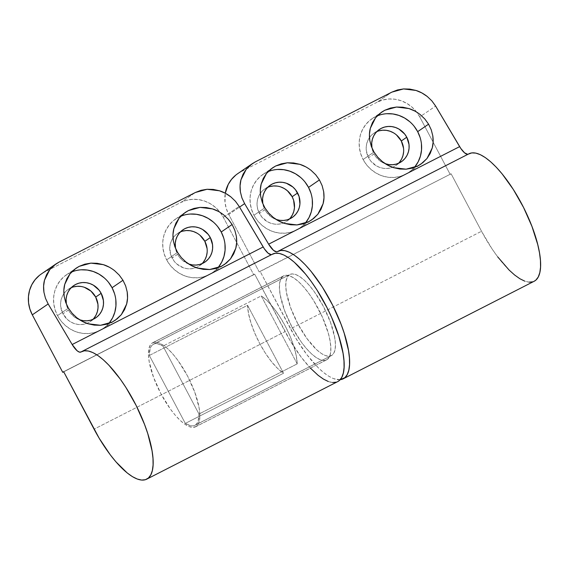 <?xml version="1.0" encoding="UTF-8"?>
<svg xmlns="http://www.w3.org/2000/svg" width="569" height="569" viewBox="0 0 569 569"><rect width="100%" height="100%" fill="white"/><g stroke="black" fill="none" stroke-linecap="round" stroke-linejoin="round"><path stroke-width="0.43" stroke-dasharray="2.85 2.13" d="M276.057 219.421A19.524 18.364 -124.4 0 1 264.877 209.698L259.407 213.446A19.524 18.364 55.6 0 0 286.819 221.192A19.524 18.364 55.6 0 0 289.372 219.051M268.027 171.674A32.547 30.612 55.6 0 0 262.842 174.498A32.547 30.612 55.6 0 0 253.959 215.274L264.862 207.799L253.959 215.274A32.547 30.612 55.6 0 0 299.65 228.176A32.547 30.612 55.6 0 0 305.19 223.212M385.199 163.673A19.524 18.364 -124.4 0 1 374.018 153.95L368.548 157.698A19.524 18.364 55.6 0 0 395.96 165.444A19.524 18.364 55.6 0 0 398.513 163.303M377.176 115.927A32.547 30.612 55.6 0 0 371.984 118.75A32.547 30.612 55.6 0 0 363.107 159.526L374.004 152.051L363.107 159.526A32.547 30.612 55.6 0 0 408.791 172.428A32.547 30.612 55.6 0 0 414.339 167.464M297.21 363.868L198.979 414.04A45.563 15.356 62.9 0 1 195.459 424.986L331.891 355.305A45.563 15.356 -117.1 0 0 323.811 307.203A45.563 15.356 -117.1 0 0 289.863 274.493A45.563 15.356 -117.1 0 0 289.287 274.841L152.855 344.522A45.563 15.356 62.9 0 1 153.438 344.181A45.563 15.356 62.9 0 1 163.011 346.094L261.235 295.923A45.563 15.356 62.9 0 1 297.21 363.868L198.979 414.04L163.011 346.094L157.264 343.676L154.868 343.69L152.855 344.522L289.287 274.841L287.21 277.316L286.022 281.25L285.787 286.477L286.506 292.807L290.645 307.758L297.829 323.818L306.954 338.548L316.627 349.707L321.208 353.385L325.383 355.589L328.989 356.237L331.891 355.305L333.967 352.823L335.155 348.889L335.39 343.662L334.672 337.332L330.532 322.381L323.348 306.321L314.223 291.591L309.365 285.446L304.55 280.439L299.97 276.754L295.795 274.55L292.189 273.902L289.287 274.841A45.563 15.356 -117.1 0 0 297.367 322.943A45.563 15.356 -117.1 0 0 331.314 355.646A45.563 15.356 -117.1 0 0 331.891 355.305L195.459 424.986A45.563 15.356 62.9 0 1 194.883 425.328A45.563 15.356 62.9 0 1 185.309 423.414L283.54 373.243A45.563 15.356 62.9 0 1 247.565 305.297L149.334 355.469A45.563 15.356 62.9 0 1 152.855 344.522L151.276 346.158L150.145 348.562L149.334 355.469L185.309 423.414L191.056 425.832L193.453 425.818L195.459 424.986L197.045 423.35L198.176 420.946L198.979 414.04L163.011 346.094L261.235 295.923L297.21 363.868L296.271 355.746L293.832 346.301L290.048 336.115L285.147 325.831L279.45 316.101L273.305 307.53L267.103 300.66L261.235 295.923L297.21 363.868M340.162 379.708L333.719 378.698L328.875 376.294L323.64 372.581L318.121 367.624L306.719 354.459L295.645 337.915L260.104 271.342L259.194 271.968L228.766 214.499L239.57 207.088L228.766 214.499L226.32 208.624L225.018 202.436L225.281 193.211A32.547 30.612 55.6 0 0 228.766 214.499L259.194 271.968L451.103 173.787L260.104 271.342L290.539 328.818L481.538 231.263L290.539 328.818A71.594 24.133 62.9 0 0 340.162 379.708M416.664 112.107A32.547 30.612 55.6 0 0 377.261 102.136L391.849 92.135L377.261 102.136L240.836 171.824L255.417 161.824L240.836 171.824L377.261 102.136L382.88 99.973L388.862 98.992L394.986 99.241L401.01 100.699L406.714 103.323L411.864 107L416.273 111.602L419.766 116.937L450.193 174.413L451.103 173.787L481.538 231.263A71.594 24.133 -117.1 0 0 534.156 281.271M235.801 175.096L240.836 171.824A32.547 30.612 55.6 0 0 237.643 173.716M280.901 186.981L277.281 186.106M270.019 186.547L266.648 187.841L263.632 189.804L261.079 192.358L259.094 195.395L257.743 198.809L257.096 202.457L257.16 206.213L257.942 209.925L261.505 216.654L267.238 221.618L270.659 223.19L274.272 224.065L277.949 224.214L281.541 223.631L284.905 222.33L287.928 220.367L290.474 217.813M396.55 135.017L393.464 132.805M379.16 130.799L375.789 132.093L372.773 134.056L370.22 136.61L368.235 139.647L366.891 143.061L366.237 146.71L366.301 150.465L368.548 157.698L370.647 160.906L376.379 165.871L379.8 167.442L383.414 168.317L387.091 168.467L390.683 167.883L394.054 166.582L397.07 164.619L399.623 162.065M403.606 151.966L403.542 148.21M469.02 153.751A71.594 24.133 -117.1 0 0 468.429 154.085L277.43 251.647L468.991 153.765M277.316 251.704L468.323 154.149A13.016 4.388 -117.1 0 0 468.429 154.085L467.675 154.313M305.674 166.795L311.044 170.323M315.695 174.754L319.437 179.925M414.815 111.047L420.192 114.575M424.837 119.006L428.578 124.177M497.719 256.896L492.078 248.966L481.538 231.263L451.103 173.787L450.193 174.413L419.766 116.937L435.626 106.062L419.766 116.937A32.547 30.612 55.6 0 0 416.672 112.107M534.099 281.299L532.826 281.811M529.07 282.167L524.725 281.136M185.309 423.414L283.54 373.243L247.565 305.297L149.334 355.469L185.309 423.414M247.565 305.297L248.504 313.412L250.943 322.865L254.727 333.05L259.628 343.335L265.325 353.065L271.47 361.635L277.672 368.506L283.54 373.243L247.565 305.297M420.121 137.527L421.423 143.708M414.886 166.802L410.633 171.056L405.605 174.327L399.993 176.49L394.004 177.471L387.88 177.222L381.856 175.764L376.159 173.14L371.002 169.462L366.6 164.861L363.107 159.526L360.661 153.651L359.359 147.471L359.252 141.212L360.341 135.123L362.581 129.44L365.888 124.369L370.142 120.123L375.177 116.851L380.789 114.682L386.778 113.708M409.78 121.716L414.182 126.311M376.792 131.624A19.524 18.364 55.6 0 0 373.883 133.231A19.524 18.364 55.6 0 0 368.548 157.698L374.018 153.95A19.524 18.364 -124.4 0 1 371.962 147.997L374.018 153.95L376.116 157.151L381.849 162.122L385.27 163.694M310.98 193.275L312.281 199.456M305.745 222.55L301.492 226.803L296.463 230.075L290.844 232.237L284.863 233.219L278.739 232.97L272.715 231.512L267.01 228.887L261.861 225.21L257.451 220.608L253.959 215.274L251.519 209.399L250.218 203.218L250.104 196.959L251.192 190.871L253.44 185.188L256.747 180.117L261 175.871L266.029 172.599L271.648 170.43L277.629 169.455M300.631 177.464L305.041 182.059M267.65 187.372A19.524 18.364 55.6 0 0 264.734 188.979A19.524 18.364 55.6 0 0 259.407 213.446L264.877 209.698A19.524 18.364 -124.4 0 1 262.814 203.745L264.877 209.698L266.968 212.898L272.707 217.87L276.129 219.442M196.22 426.423A47.191 15.904 62.9 0 1 195.622 426.778A47.191 15.904 62.9 0 1 160.465 392.909A47.191 15.904 62.9 0 1 152.094 343.086L283.07 276.185A47.191 15.904 -117.1 0 0 291.435 326.009A47.191 15.904 -117.1 0 0 326.599 359.878A47.191 15.904 -117.1 0 0 327.196 359.523L196.22 426.423L327.196 359.523L329.351 356.955L330.575 352.887L330.817 347.467L330.077 340.916L328.377 333.47L322.395 317.097L313.789 300.837L308.896 293.54L303.86 287.174L298.874 281.982L294.13 278.177L289.806 275.894L286.072 275.218L283.07 276.185L280.915 278.76L279.692 282.829L279.443 288.248L280.183 294.799L284.479 310.283L291.918 326.919L301.364 342.175L306.399 348.541L311.385 353.726L316.136 357.538L320.454 359.821L324.195 360.49L327.196 359.523A47.191 15.904 -117.1 0 0 318.825 309.707A47.191 15.904 -117.1 0 0 283.668 275.83A47.191 15.904 -117.1 0 0 283.07 276.185L152.094 343.086A47.191 15.904 62.9 0 1 152.691 342.73A47.191 15.904 62.9 0 1 187.855 376.607A47.191 15.904 62.9 0 1 196.22 426.423L193.218 427.39L189.484 426.722L185.16 424.438L180.416 420.626L175.43 415.441L170.394 409.075L160.942 393.819L153.509 377.183L149.213 361.699L148.473 355.141L148.715 349.729L149.946 345.653L152.094 343.086L155.102 342.118L158.836 342.787L163.161 345.077L167.905 348.882L172.891 354.067L177.926 360.44L187.379 375.689L194.811 392.326L199.107 407.809L199.847 414.367L199.598 419.787L198.375 423.855L196.22 426.423M79.596 319.764A19.524 18.364 -124.4 0 1 68.415 310.041L62.946 313.796A19.524 18.364 55.6 0 0 90.364 321.535A19.524 18.364 55.6 0 0 92.918 319.394M71.573 272.018A32.547 30.612 55.6 0 0 66.388 274.841A32.547 30.612 55.6 0 0 57.505 315.617L68.401 308.142L57.505 315.617A32.547 30.612 55.6 0 0 103.195 328.519A32.547 30.612 55.6 0 0 108.736 323.562M188.744 264.016A19.524 18.364 -124.4 0 1 177.564 254.293L172.094 258.049A19.524 18.364 55.6 0 0 199.506 265.787A19.524 18.364 55.6 0 0 202.059 263.646M180.714 216.27A32.547 30.612 55.6 0 0 175.529 219.093A32.547 30.612 55.6 0 0 166.646 259.869L177.549 252.394L166.646 259.869A32.547 30.612 55.6 0 0 212.337 272.771A32.547 30.612 55.6 0 0 217.877 267.814M310.432 368.136L301.257 357.247L290.19 340.703L254.649 274.13L253.738 274.756L223.304 217.287A32.547 30.612 55.6 0 0 220.21 212.45A32.547 30.612 55.6 0 0 180.807 202.486L195.387 192.486L180.807 202.486L44.375 272.167L58.956 262.167L44.375 272.167L180.807 202.486L186.419 200.316L192.407 199.335L198.531 199.584L204.556 201.049L210.253 203.666L215.409 207.351L219.812 211.945L223.304 217.287L253.738 274.756L63.714 371.82L254.649 274.13L63.65 371.692L254.649 274.13L285.076 331.606L94.077 429.168L285.076 331.606A71.594 24.133 -117.1 0 0 337.702 381.621M39.346 275.439L44.375 272.167A32.547 30.612 55.6 0 0 41.188 274.066M84.44 287.324L80.826 286.449M73.557 286.89L70.193 288.191L67.17 290.154L64.617 292.701L62.633 295.738L61.288 299.152L60.634 302.808L60.698 306.556L62.946 313.796L67.69 319.757L70.776 321.962L74.198 323.533L77.818 324.415L81.488 324.565L85.08 323.974L88.451 322.673L91.467 320.71L94.02 318.163M200.096 235.36L197.002 233.155M182.706 231.142L179.335 232.444L176.319 234.407L173.765 236.953L171.774 239.99L170.43 243.404L169.775 247.06L170.622 254.521L174.185 261.249L176.831 264.009L183.339 267.786L186.959 268.668L190.629 268.817L194.221 268.227L197.592 266.925L200.608 264.962L203.161 262.416M207.144 252.309L207.08 248.553M272.565 254.094A71.594 24.133 -117.1 0 0 271.968 254.435L80.969 351.991L272.53 254.115M80.862 352.055L271.861 254.492A13.016 4.388 -117.1 0 0 271.968 254.435L271.214 254.663M109.212 267.138L114.589 270.666M119.234 275.104L122.975 280.268M218.361 211.391L223.731 214.918M228.375 219.357L232.116 224.52M223.304 217.287L239.165 206.412L223.304 217.287M337.645 381.65L336.364 382.155M332.609 382.517L328.263 381.486M223.66 237.87L224.961 244.058M218.432 267.153L214.179 271.399L209.15 274.671L203.531 276.84L197.55 277.814L191.426 277.572L185.394 276.107L179.697 273.49L174.548 269.806L170.138 265.211L166.646 259.869L164.199 253.994L162.898 247.814L162.791 241.555L163.879 235.466L166.12 229.784L169.434 224.719L173.687 220.466L178.716 217.194L184.335 215.032L190.316 214.051M213.318 222.059L217.728 226.661M180.337 231.967A19.524 18.364 55.6 0 0 177.421 233.582A19.524 18.364 55.6 0 0 172.094 258.049L177.564 254.293A19.524 18.364 -124.4 0 1 175.501 248.34L177.564 254.293L179.655 257.501L182.3 260.261L188.808 264.037M114.518 293.618L115.82 299.806M109.291 322.9L105.037 327.147L100.002 330.418L94.39 332.588L88.401 333.562L82.277 333.32L76.253 331.855L70.556 329.238L65.399 325.553L60.997 320.959L57.505 315.617L55.058 309.742L53.756 303.562L53.65 297.303L54.738 291.214L56.978 285.531L60.293 280.467L64.539 276.214L69.574 272.942L75.186 270.78L81.175 269.798M104.177 277.807L108.579 282.409M71.196 287.715A19.524 18.364 55.6 0 0 68.28 289.329A19.524 18.364 55.6 0 0 62.946 313.796L68.415 310.041A19.524 18.364 -124.4 0 1 66.36 304.088L68.415 310.041L70.513 313.249L76.246 318.213L79.667 319.785M286.819 221.192L292.288 217.443M299.65 228.176L311.819 219.833M395.96 165.444L401.43 161.696M408.791 172.428L420.96 164.085M153.438 344.181L289.863 274.493M331.314 355.646L194.883 425.328M371.984 118.75L381.621 112.143M373.883 133.231L379.345 129.483M262.842 174.498L272.48 167.891M264.734 188.979L270.204 185.231M195.622 426.778L326.599 359.878M90.364 321.535L95.834 317.787M103.195 328.519L115.358 320.176M199.506 265.787L204.975 262.039M212.337 272.771L224.506 264.429M175.529 219.093L185.16 212.486M177.421 233.582L182.891 229.833M66.388 274.841L76.018 268.234M68.28 289.329L73.75 285.581M152.691 342.73L283.668 275.83"/><path stroke-width="0.85" d="M289.372 219.051A19.524 18.364 55.6 0 0 292.146 196.725L297.615 192.976A19.524 18.364 -124.4 0 1 292.288 217.443A19.524 18.364 -124.4 0 1 276.057 219.421L279.742 220.317L283.419 220.466L287.004 219.876L290.375 218.581L293.398 216.618L295.944 214.065L297.936 211.028L299.28 207.614L299.934 203.965L299.088 196.497L295.524 189.769L292.879 187.009L286.371 183.232L282.75 182.357L279.08 182.208L275.488 182.791L272.117 184.093L269.101 186.056L266.548 188.609L264.564 191.646L263.212 195.06L262.565 198.709L262.814 203.745A19.524 18.364 -124.4 0 1 270.204 185.231A19.524 18.364 -124.4 0 1 297.615 192.976L292.146 196.725L287.409 190.764L284.315 188.552L280.901 186.981M305.19 223.212A32.547 30.612 55.6 0 0 308.533 187.4L319.437 179.925L322.125 185.629L323.669 191.646C324.273 196.163 324.088 200.181 323.107 203.709L317.829 214.271L311.819 219.833L308.64 221.725L296.94 224.933L284.514 223.418C280.787 222.301 277.032 220.295 273.248 217.401L268.604 212.97L264.862 207.799L262.167 202.095L260.63 196.077L260.296 189.968L261.192 184.015L263.276 178.438L266.47 173.453L270.652 169.256L275.659 165.999L281.299 163.815L287.352 162.784L293.597 162.954L299.778 164.306L305.674 166.795M398.513 163.303A19.524 18.364 55.6 0 0 401.294 140.977L406.764 137.229A19.524 18.364 -124.4 0 1 401.43 161.696A19.524 18.364 -124.4 0 1 385.199 163.673L388.883 164.569L392.56 164.718L396.152 164.128L399.516 162.834L402.539 160.871L405.092 158.317L407.077 155.28L408.421 151.866L409.075 148.217L409.011 144.462L406.764 137.229L404.666 134.021L398.933 129.056L395.512 127.484L391.892 126.61L388.222 126.46L384.63 127.043L381.258 128.345L378.243 130.308L375.689 132.862L373.705 135.899L372.361 139.313L371.706 142.961L371.955 147.997A19.524 18.364 -124.4 0 1 379.345 129.483A19.524 18.364 -124.4 0 1 406.764 137.229L401.294 140.977L396.55 135.017M414.339 167.464A32.547 30.612 55.6 0 0 417.674 131.652L428.578 124.177L431.274 129.881L432.81 135.899C433.422 140.415 433.229 144.434 432.248 147.961L426.97 158.523L420.96 164.085L417.781 165.977L406.088 169.185L393.656 167.67C389.929 166.553 386.173 164.548 382.396 161.653L377.745 157.222L374.004 152.051L371.315 146.347L369.772 140.33L369.445 134.22L370.334 128.267L372.418 122.691L375.611 117.705L379.793 113.508L384.8 110.251L390.441 108.067L396.501 107.036L402.738 107.207L408.926 108.558L414.815 111.047M278.021 251.306A71.594 24.133 62.9 0 0 277.43 251.647A13.016 4.388 62.9 0 1 277.316 251.704A13.016 4.388 62.9 0 1 268.632 244.179L244.62 203.624L241.932 197.92L240.388 191.902C239.784 187.386 239.969 183.36 240.95 179.84L246.228 169.278L252.238 163.716L255.417 161.824L391.849 92.135L255.417 161.824L250.41 165.074L246.228 169.278L243.034 174.263L240.95 179.84L240.061 185.793L240.388 191.902L241.932 197.92L244.62 203.624L239.57 207.088L244.62 203.624L268.632 244.179L273.547 250.381L276.676 251.875L280.794 250.46L284.799 250.659L289.358 252.252L294.372 255.189L299.735 259.414L305.333 264.841L311.051 271.342L322.317 287.011L332.588 305.084L340.973 324.01L344.224 333.285L348.513 350.468L349.444 358.008L349.551 364.622L348.811 370.177L347.254 374.544L344.906 377.631L340.162 379.708A71.594 24.133 62.9 0 0 343.157 378.833L534.156 281.271A71.594 24.133 -117.1 0 0 523.082 206.533A71.594 24.133 -117.1 0 0 469.02 153.751L278.021 251.306A71.594 24.133 62.9 0 1 332.083 304.095A71.594 24.133 62.9 0 1 343.157 378.833M252.238 163.716L237.643 173.716A32.547 30.612 55.6 0 0 225.281 193.218L228.24 184.406L231.547 179.342L235.801 175.096M277.281 186.106L273.611 185.956L270.019 186.547M290.474 217.813L292.466 214.776L293.81 211.362L294.465 207.713L293.618 200.245L292.146 196.725A19.524 18.364 55.6 0 0 267.65 187.372M393.464 132.805L390.042 131.233L386.429 130.358L382.752 130.209L379.16 130.799M399.623 162.065L401.607 159.028L402.952 155.614L403.606 151.966M403.542 148.21L401.294 140.977A19.524 18.364 55.6 0 0 376.792 131.624M467.675 154.313L464.546 152.826L460.826 148.502L435.626 106.062L459.631 146.624L268.632 244.179L459.631 146.624A13.016 4.388 -117.1 0 0 468.323 154.149M435.626 106.062L431.885 100.898L427.234 96.46L421.864 92.932L415.967 90.443L409.787 89.091L403.542 88.928L397.489 89.952L391.849 92.135L403.542 88.928L415.967 90.443C419.702 91.559 423.457 93.565 427.234 96.46L431.885 100.898L435.626 106.062M311.044 170.323L315.695 174.754L319.437 179.925L322.125 185.629L323.669 191.646L323.996 197.756L323.107 203.709L321.023 209.285L317.829 214.271L313.647 218.468L308.64 221.725L303 223.909L296.94 224.933L290.702 224.769L284.514 223.418L278.625 220.928L273.248 217.401L268.604 212.97L264.862 207.799L262.167 202.095L260.63 196.077C260.019 191.561 260.211 187.542 261.192 184.015L266.47 173.453L272.48 167.891L275.659 165.999L287.352 162.784L299.778 164.306C303.512 165.423 307.267 167.428 311.044 170.323L315.695 174.754M420.192 114.575L424.837 119.006L428.578 124.177L431.274 129.881L432.81 135.899L433.144 142.008L432.248 147.961L430.164 153.538L426.97 158.523L422.788 162.72L417.781 165.977L412.141 168.161L406.088 169.185L399.843 169.021L393.656 167.67L387.766 165.181L382.396 161.653L377.745 157.222L374.004 152.051L371.315 146.347L369.772 140.33C369.167 135.813 369.352 131.795 370.334 128.267L375.611 117.705L381.621 112.143L384.8 110.251L396.501 107.036L408.926 108.558C412.653 109.675 416.408 111.68 420.192 114.575L424.837 119.006M468.429 154.085L471.793 152.897L475.798 153.104L480.357 154.69L485.371 157.627L490.741 161.859L496.339 167.279L502.05 173.787L513.316 189.456L523.587 207.529L531.972 226.448L537.755 244.606L539.512 252.913L540.45 260.453L540.55 267.067L539.817 272.615L538.253 276.982L535.913 280.069L534.099 281.299M532.826 281.811L529.07 282.167M524.725 281.136L519.874 278.739L514.639 275.019L509.12 270.069L497.719 256.896M428.578 124.177L417.674 131.652A32.547 30.612 55.6 0 0 377.176 115.927M414.182 126.311L417.674 131.652L420.121 137.527M421.423 143.708L421.529 149.967L420.441 156.055L418.201 161.738L414.886 166.802M386.778 113.708L392.902 113.949L398.926 115.415L404.623 118.032L409.78 121.716M319.437 179.925L308.533 187.4A32.547 30.612 55.6 0 0 268.027 171.674M305.041 182.059L308.533 187.4L310.98 193.275M312.281 199.456L312.388 205.715L311.3 211.803L309.059 217.486L305.745 222.55M277.629 169.455L283.753 169.697L289.785 171.162L295.482 173.78L300.631 177.464M92.918 319.394A19.524 18.364 55.6 0 0 95.692 297.068L101.161 293.32A19.524 18.364 -124.4 0 1 95.834 317.787A19.524 18.364 -124.4 0 1 79.596 319.764L83.28 320.667L86.957 320.809L90.549 320.226L93.921 318.925L96.936 316.961L99.49 314.408L101.474 311.371L102.818 307.964L103.473 304.308L103.409 300.553L101.161 293.32L99.063 290.119L93.33 285.147L89.909 283.575L86.296 282.701L82.619 282.551L79.027 283.142L75.663 284.443L72.64 286.399L70.087 288.952L68.102 291.989L66.758 295.403L66.104 299.052L66.36 304.088A19.524 18.364 -124.4 0 1 73.75 285.581A19.524 18.364 -124.4 0 1 101.161 293.32L95.692 297.068L90.955 291.108L84.44 287.324M108.736 323.562A32.547 30.612 55.6 0 0 112.072 287.743L122.975 280.268L125.671 285.972L127.207 291.997C127.819 296.513 127.627 300.532 126.645 304.052L121.368 314.614L115.358 320.176L112.178 322.068L100.485 325.283L88.06 323.761C84.326 322.644 80.57 320.639 76.794 317.744L72.142 313.313L68.401 308.142L65.712 302.438L64.169 296.421L63.842 290.318L64.738 284.358L66.822 278.782L70.008 273.803L74.19 269.599L79.198 266.349L84.838 264.165L90.898 263.134L97.135 263.298L103.323 264.649L109.212 267.138M202.059 263.646A19.524 18.364 55.6 0 0 204.833 241.32L210.302 237.572A19.524 18.364 -124.4 0 1 204.975 262.039A19.524 18.364 -124.4 0 1 188.744 264.016L192.429 264.919L196.099 265.062L199.691 264.478L203.062 263.177L206.078 261.214L208.631 258.66L210.615 255.623L211.967 252.216L212.614 248.561L212.55 244.805L210.302 237.572L208.211 234.371L202.472 229.399L199.05 227.828L195.437 226.953L191.76 226.803L188.175 227.394L184.804 228.695L181.781 230.651L179.235 233.205L177.244 236.242L175.899 239.656L175.245 243.304L175.501 248.34A19.524 18.364 -124.4 0 1 182.891 229.833A19.524 18.364 -124.4 0 1 210.302 237.572L204.833 241.32L200.096 235.36M217.877 267.814A32.547 30.612 55.6 0 0 221.22 231.996L232.116 224.52L234.812 230.225L236.355 236.249C236.96 240.765 236.775 244.784 235.786 248.304L230.509 258.867L224.506 264.429L221.327 266.32L209.627 269.535L197.201 268.013C193.467 266.897 189.712 264.891 185.935 261.996L181.291 257.565L177.549 252.394L174.854 246.69L173.31 240.673L172.983 234.57L173.879 228.61L175.963 223.034L179.157 218.055L183.339 213.852L188.339 210.601L193.979 208.418L200.039 207.386L206.284 207.55L212.465 208.901L218.361 211.391M55.783 264.059L41.188 274.066A32.547 30.612 55.6 0 0 32.305 314.842L62.732 372.318L63.65 371.692L99.191 438.265L110.258 454.802L115.976 461.886L127.179 472.924L132.421 476.644L137.264 479.041L141.61 480.072L145.365 479.717L148.452 477.974L150.799 474.887L152.357 470.52L153.089 464.973L152.99 458.358L152.051 450.812L147.769 433.628L144.512 424.353L136.126 405.427L125.863 387.361L120.294 379.132L108.878 365.184L103.281 359.764L97.911 355.533L92.896 352.595L88.337 351.009L84.333 350.803L80.969 351.991A13.016 4.388 62.9 0 1 80.862 352.055A13.016 4.388 62.9 0 1 72.171 344.529L77.085 350.732L79.297 352.083L80.969 351.991A71.594 24.133 62.9 0 1 81.566 351.656A71.594 24.133 62.9 0 1 135.621 404.438A71.594 24.133 62.9 0 1 146.695 479.176A71.594 24.133 62.9 0 1 94.077 429.168L63.65 371.692L62.732 372.318L63.714 371.82L62.732 372.318L32.305 314.842L48.166 303.967L45.47 298.263L43.934 292.246C43.322 287.729 43.514 283.711 44.496 280.183L49.773 269.621L55.783 264.059L58.956 262.167L195.387 192.486L58.956 262.167L53.955 265.424L49.773 269.621L46.58 274.607L44.496 280.183L43.6 286.143L43.934 292.246L45.47 298.263L48.166 303.967L72.171 344.529L263.177 246.967A13.016 4.388 -117.1 0 0 271.861 254.492M271.214 254.663L268.084 253.169L264.365 248.852L239.165 206.412L263.177 246.967L72.171 344.529L48.166 303.967L32.305 314.842L29.858 308.967L28.557 302.786L28.45 296.527L29.538 290.439L31.779 284.756L35.093 279.692L39.346 275.439M80.826 286.449L77.149 286.299L73.557 286.89M94.02 318.163L96.005 315.119L97.349 311.712L98.003 308.057L97.939 304.301L95.692 297.068A19.524 18.364 55.6 0 0 71.196 287.715M197.002 233.155L193.581 231.576L189.968 230.701L186.291 230.552L182.706 231.142M203.161 262.416L205.153 259.372L206.497 255.965L207.144 252.309M207.08 248.553L204.833 241.32A19.524 18.364 55.6 0 0 180.337 231.967M146.695 479.176L337.702 381.621A71.594 24.133 -117.1 0 0 326.627 306.876A71.594 24.133 -117.1 0 0 272.565 254.094L81.566 351.656M239.165 206.412L235.424 201.241L230.779 196.81L225.402 193.282L219.513 190.793L213.325 189.434L207.088 189.271L201.028 190.302L195.387 192.486L207.088 189.271L219.513 190.793C223.24 191.909 226.995 193.915 230.779 196.81L235.424 201.241L239.165 206.412M114.589 270.666L119.234 275.104L122.975 280.268L125.671 285.972L127.207 291.997L127.541 298.099L126.645 304.052L124.561 309.628L121.368 314.614L117.186 318.818L112.178 322.068L106.538 324.252L100.485 325.283L94.241 325.119L88.06 323.761L82.164 321.272L76.794 317.744L72.142 313.313L68.401 308.142L65.712 302.438L64.169 296.421C63.564 291.904 63.749 287.886 64.738 284.358L70.008 273.803L76.018 268.234L79.198 266.349L90.898 263.134L103.323 264.649C107.05 265.766 110.806 267.771 114.589 270.666L119.234 275.104M223.731 214.918L228.375 219.357L232.116 224.52L234.812 230.225L236.355 236.249L236.683 242.351L235.786 248.304L233.703 253.881L230.509 258.867L226.334 263.07L221.327 266.32L215.687 268.504L209.627 269.535L203.389 269.372L197.201 268.013L191.305 265.524L185.935 261.996L181.291 257.565L177.549 252.394L174.854 246.69L173.31 240.673C172.706 236.156 172.898 232.138 173.879 228.61L179.157 218.055L185.16 212.486L188.339 210.601L200.039 207.386L212.465 208.901C216.199 210.018 219.954 212.024 223.731 214.918L228.375 219.357M271.968 254.435L275.332 253.248L279.336 253.447L283.895 255.04L288.917 257.977L294.28 262.202L305.589 274.13L311.293 281.577L316.862 289.799L327.125 307.872L331.606 317.324L338.768 336.073L343.05 353.257L343.989 360.796L344.089 367.41L343.356 372.965L341.798 377.332L339.451 380.419L337.645 381.65M336.364 382.155L332.609 382.517M328.263 381.486L323.42 379.082L318.178 375.362L310.432 368.136M232.116 224.52L221.22 231.996A32.547 30.612 55.6 0 0 180.714 216.27M217.728 226.661L221.22 231.996L223.66 237.87M224.961 244.058L225.075 250.31L223.987 256.399L221.739 262.089L218.432 267.153M190.316 214.051L196.44 214.3L202.464 215.758L208.169 218.382L213.318 222.059M122.975 280.268L112.072 287.743A32.547 30.612 55.6 0 0 71.573 272.018M108.579 282.409L112.072 287.743L114.518 293.618M115.82 299.806L115.927 306.058L114.838 312.146L112.598 317.836L109.291 322.9M81.175 269.798L87.299 270.047L93.323 271.505L99.02 274.13L104.177 277.807"/></g></svg>

